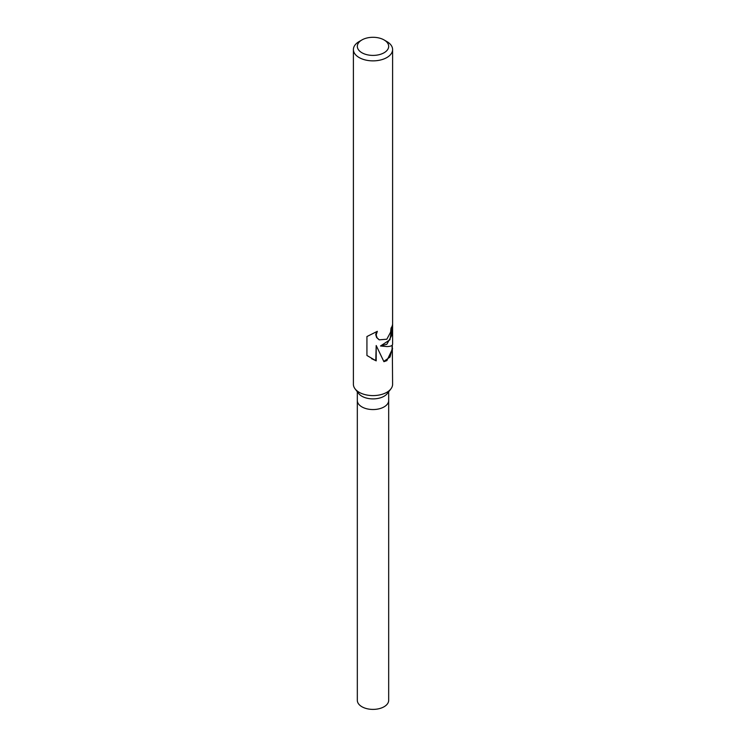 <?xml version="1.0" encoding="UTF-8"?>
<svg xmlns="http://www.w3.org/2000/svg" width="746" height="746" viewBox="0 0 746 746"><rect width="100%" height="100%" fill="white"/><g stroke="black" fill="none" stroke-linecap="round" stroke-linejoin="round"><path stroke-width="1.12" d="M392.303 345.044L392.601 384.293A19.601 11.311 180 0 1 390.885 388.908L387.314 393.534A15.675 9.055 180 0 1 384.087 396.238A15.675 9.055 180 0 1 358.686 393.534L355.115 388.908A19.601 11.311 180 0 1 353.399 384.293L353.399 49.553A19.601 11.311 180 0 1 359.143 41.552L361.913 39.948A15.675 9.055 180 0 1 384.087 39.948A15.675 9.055 180 0 1 384.087 52.752A15.675 9.055 180 0 1 361.913 52.752A15.675 9.055 180 0 1 361.913 39.948L359.143 41.552M384.087 406.906A15.675 9.055 180 0 0 388.675 400.509A15.675 9.055 180 0 1 384.087 406.906A15.675 9.055 180 0 1 367.004 408.873A15.675 9.055 180 0 1 357.325 400.509L357.325 391.771M390.885 388.908A19.601 11.311 180 0 1 386.857 392.293A19.601 11.311 180 0 1 355.115 388.908M392.601 348.69L386.857 360.626L383.92 361.689L376.198 345.529L376.198 360.877L366.929 355.478L366.929 336.539L377.336 331.327L376.161 334.889L377.028 337.742L379.238 339.831L386.857 339.206L390.606 332.129L391.044 328.091A19.601 11.311 0 0 0 392.592 323.941L391.902 335.029L386.857 344.288L380.507 345.995L386.857 346.564C390.596 346.498 392.508 345.687 392.601 344.139L392.601 49.553A19.601 11.311 180 0 1 386.857 57.554A19.601 11.311 180 0 1 365.503 60.006A19.601 11.311 180 0 1 353.399 49.553M392.107 326.198L389.981 339.747L380.507 345.995M379.089 339.747L376.609 337.509L375.732 334.637L376.516 331.774M371.545 358.677L375.77 360.626L376.198 345.529M383.808 361.428L390.018 357.036L392.107 348.914L392.107 345.277M384.087 39.948L386.857 41.552A19.601 11.311 180 0 1 392.601 49.553M388.675 400.621L388.675 700.335A15.675 9.055 180 0 1 384.087 706.742A15.675 9.055 180 0 1 367.004 708.7A15.675 9.055 180 0 1 357.325 700.335L357.325 400.621M388.675 400.509L388.675 391.771"/></g></svg>
